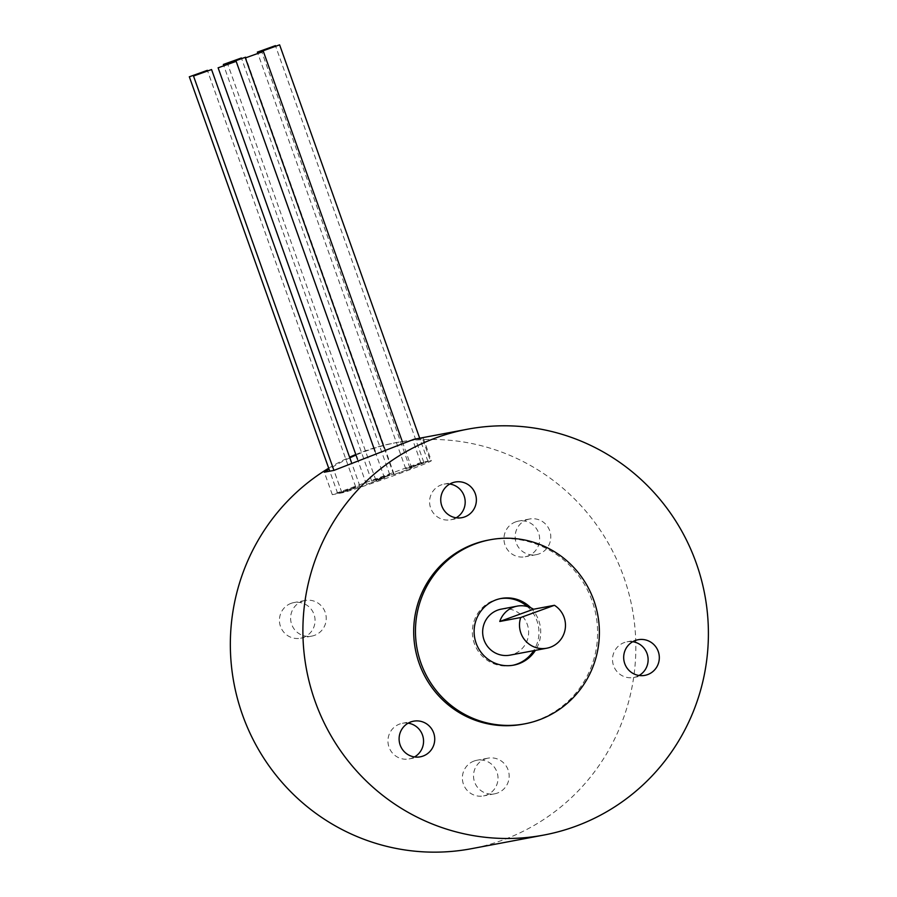 <?xml version="1.0" encoding="UTF-8"?>
<svg xmlns="http://www.w3.org/2000/svg" width="897" height="897" viewBox="0 0 897 897"><rect width="100%" height="100%" fill="white"/><g stroke="black" fill="none" stroke-linecap="round" stroke-linejoin="round"><path stroke-width="0.67" stroke-dasharray="4.49 3.36" d="M430.414 460.766A47.933 1.458 160.4 0 1 431.322 460.733A47.933 1.458 160.4 0 1 390.969 476.643A47.933 1.458 160.4 0 1 341.936 492.857L332.305 494.673L420.783 462.572L430.414 460.766L422.409 438.297L423.261 438.072L413.932 439.295M526.909 519.755A18.131 17.794 -100.7 0 1 550.478 533.536A18.131 17.794 -100.7 0 1 536.35 554.649A18.131 17.794 -100.7 0 1 526.909 519.755M515.753 521.852A18.131 17.794 79.3 0 0 525.182 556.757A18.131 17.794 79.3 0 0 539.321 535.644A18.131 17.794 79.3 0 0 515.753 521.852M302.345 601.214A18.131 17.794 -100.7 0 1 325.914 614.994A18.131 17.794 -100.7 0 1 311.775 636.108A18.131 17.794 -100.7 0 1 302.345 601.214M291.177 603.322A18.131 17.794 79.3 0 0 300.618 638.216A18.131 17.794 79.3 0 0 314.746 617.102A18.131 17.794 79.3 0 0 291.177 603.322M485.277 758.907A18.131 17.794 -100.7 0 1 508.846 772.687A18.131 17.794 -100.7 0 1 494.718 793.8A18.131 17.794 -100.7 0 1 485.277 758.907M474.121 761.015A18.131 17.794 79.3 0 0 483.561 795.908A18.131 17.794 79.3 0 0 497.689 774.795A18.131 17.794 79.3 0 0 474.121 761.015M632.721 641.714A18.131 17.794 79.3 0 0 612.83 662.939A18.131 17.794 79.3 0 0 639.079 675.486M408.157 723.173A18.131 17.794 79.3 0 0 388.266 744.409A18.131 17.794 79.3 0 0 414.515 756.945M449.778 484.021A18.131 17.794 79.3 0 0 429.898 505.246A18.131 17.794 79.3 0 0 456.147 517.793M501.311 609.13A23.412 22.974 -100.7 0 1 527.257 624.301A23.412 22.974 -100.7 0 1 509.978 655.146M530.732 607.751A33.918 33.29 -100.7 0 1 538.727 620.444A33.918 33.29 -100.7 0 1 535.419 650.359M512.815 665.294A33.918 33.29 -100.7 0 1 511.929 665.473A33.918 33.29 -100.7 0 1 474.345 643.497A33.918 33.29 -100.7 0 1 499.371 598.804A33.918 33.29 -100.7 0 1 500.257 598.647M527.301 606.529A33.918 33.29 -100.7 0 1 533.648 650.684M488.316 540.106A93.658 91.909 -100.7 0 1 595.967 615.129A93.658 91.909 -100.7 0 1 522.985 724.171M355.806 454.499A206.489 202.621 -100.7 0 1 394.871 442.883A206.489 202.621 -100.7 0 1 623.662 576.681A206.489 202.621 -100.7 0 1 471.317 848.719M328.694 468.189A206.489 202.621 -100.7 0 1 349.595 457.178M422.409 438.297L412.788 440.113A206.489 202.621 79.3 0 0 397.663 442.367A206.489 202.621 79.3 0 0 356.008 455.059M349.83 457.84A206.489 202.621 79.3 0 0 329.042 469.165M337.855 493.384L355.728 486.959L337.855 493.384M371.885 481.05L389.758 474.614L371.885 481.05M405.915 468.705L423.788 462.28L405.915 468.705M410.097 467.909L427.981 461.484L410.097 467.909M376.067 480.254L393.951 473.829L376.067 480.254M342.037 492.599L359.921 486.174L342.037 492.599M384.342 477.989L366.458 484.414L384.342 477.989M393.861 474.535L411.745 468.099L393.861 474.535M420.783 462.572L412.788 440.113M332.305 494.673L324.31 472.203M341.936 492.857L333.931 470.398M423.261 438.072L431.322 460.733M529.634 519.004L518.477 521.112M536.35 554.649L525.182 556.757M305.07 600.474L293.902 602.571M311.775 636.108L300.618 638.216M488.002 758.167L476.845 760.264M494.718 793.8L483.561 795.908M633.674 677.47L644.842 675.374M626.969 641.826L638.126 639.729M409.11 758.929L420.267 756.833M402.394 723.296L413.562 721.188M450.743 519.778L461.899 517.681M444.026 484.133L455.183 482.037M511.929 665.473L513.701 665.137M499.371 598.804L501.143 598.467M394.871 442.883L397.663 442.367M355.728 486.959L207.51 70.717M337.664 493.395L329.76 471.183M389.758 474.614L241.54 58.383M371.694 481.05L223.723 65.481M423.788 462.28L275.57 46.039M405.724 468.705L257.764 53.181M427.981 461.484L419.695 438.218M409.918 467.92L261.767 51.869M393.951 473.829L245.756 57.655M375.888 480.265L227.681 64.057M359.921 486.174L351.411 462.28M341.858 492.61L333.942 470.387M384.521 477.978L375.036 451.337M366.458 484.414L357.511 459.275M411.745 468.099L402.428 441.929M393.682 474.535L384.151 447.76"/><path stroke-width="1.35" d="M467.427 429.226A206.489 202.621 -100.7 0 1 696.218 563.013A206.489 202.621 -100.7 0 1 543.874 835.051A206.489 202.621 -100.7 0 1 306.527 669.644A206.489 202.621 -100.7 0 1 467.427 429.226L413.932 439.295L333.931 470.398L324.31 472.203A206.489 202.621 79.3 0 1 329.042 469.165M639.079 675.486A18.131 17.794 79.3 0 0 632.721 641.714M647.567 674.622A18.131 17.794 -100.7 0 1 623.998 660.842A18.131 17.794 -100.7 0 1 638.126 639.729A18.131 17.794 -100.7 0 1 647.567 674.622M414.515 756.945A18.131 17.794 79.3 0 0 408.157 723.173M422.992 756.081A18.131 17.794 -100.7 0 1 399.423 742.301A18.131 17.794 -100.7 0 1 413.562 721.188A18.131 17.794 -100.7 0 1 422.992 756.081M456.147 517.793A18.131 17.794 79.3 0 0 449.778 484.021M464.624 516.93A18.131 17.794 -100.7 0 1 441.055 503.15A18.131 17.794 -100.7 0 1 455.183 482.037A18.131 17.794 -100.7 0 1 464.624 516.93M499.775 621.475A23.412 22.974 -100.7 0 1 533.513 609.242L499.775 621.475L520.708 617.528L554.436 605.296A23.412 22.974 -100.7 0 1 546.811 648.206A23.412 22.974 -100.7 0 1 520.708 617.528M533.513 609.242L554.436 605.296M546.811 648.206L509.978 655.146A23.412 22.974 -100.7 0 1 483.875 624.469A23.412 22.974 -100.7 0 1 501.311 609.13L517.221 606.137M535.419 650.359A33.918 33.29 -100.7 0 1 513.701 665.137A33.918 33.29 -100.7 0 1 476.116 643.16A33.918 33.29 -100.7 0 1 501.143 598.467A33.918 33.29 -100.7 0 1 530.732 607.751M593.859 600.452A93.658 91.909 -100.7 0 1 524.756 723.845A93.658 91.909 -100.7 0 1 420.985 663.163A93.658 91.909 -100.7 0 1 490.087 539.77A93.658 91.909 -100.7 0 1 593.859 600.452M500.257 598.647A33.918 33.29 -100.7 0 1 527.301 606.529M533.648 650.684A33.918 33.29 -100.7 0 1 512.815 665.294M524.756 723.845L522.985 724.171A93.658 91.909 -100.7 0 1 419.213 663.488A93.658 91.909 -100.7 0 1 488.316 540.106L490.087 539.77M543.874 835.051L471.317 848.719A206.489 202.621 -100.7 0 1 243.715 718.194A206.489 202.621 -100.7 0 1 328.694 468.189M349.595 457.178A206.489 202.621 -100.7 0 1 355.806 454.499M356.008 455.059A206.489 202.621 79.3 0 0 349.83 457.84M189.491 76.75L207.375 70.325L189.491 76.75M223.521 64.405L241.405 57.98L223.521 64.405M257.551 52.06L275.435 45.635L257.551 52.06M261.745 51.275L279.617 44.85L261.745 51.275M227.715 63.62L245.587 57.195L227.715 63.62M193.685 75.965L211.557 69.54L193.685 75.965M218.285 67.768L236.158 61.344L218.285 67.768M245.509 57.89L263.382 51.465L245.509 57.89M329.76 471.183L189.312 76.761M223.723 65.481L223.342 64.416M257.764 53.181L257.372 52.071M419.695 438.218L279.617 44.85M261.767 51.869L261.554 51.286M351.411 462.28L211.557 69.54M333.942 470.387L193.494 75.976M375.036 451.337L236.158 61.344M357.511 459.275L218.106 67.78M402.428 441.929L263.382 51.465M384.151 447.76L245.33 57.901"/></g></svg>
